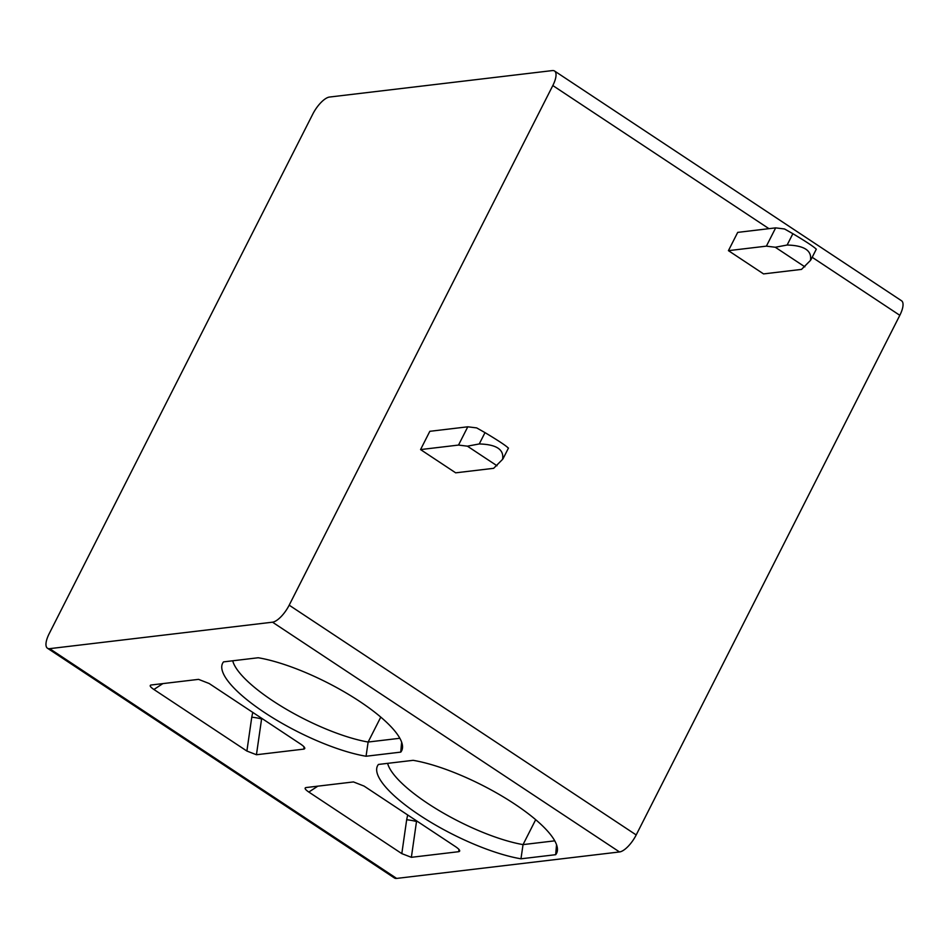 <?xml version="1.0" encoding="UTF-8"?>
<svg xmlns="http://www.w3.org/2000/svg" width="949" height="949" viewBox="0 0 949 949"><rect width="100%" height="100%" fill="white"/><g stroke="black" fill="none" stroke-linecap="round" stroke-linejoin="round"><path stroke-width="1.42" d="M49.645 648.653L396.646 878.418A18.66 6.904 123.5 0 1 394.452 877.991L47.45 648.226A18.66 6.904 -56.5 0 0 49.645 648.653L272.505 622.188A18.66 6.904 -56.5 0 0 289.184 605.177L552.816 85.552A18.66 6.904 -56.5 0 0 554.548 71.009A18.66 6.904 -56.5 0 0 552.354 70.582L329.493 97.047A18.66 6.904 -56.5 0 0 312.802 114.058L49.182 633.683A18.66 6.904 -56.5 0 0 47.45 648.226M396.646 878.418L619.507 851.953A18.66 6.904 123.5 0 0 636.198 834.942L899.818 315.317A18.66 6.904 123.5 0 0 901.55 300.774L554.548 71.009M420.561 449.577L429.826 431.309L467.786 426.801L458.521 445.069L420.561 449.577L455.674 472.827L493.634 468.32L502.555 459.387C504.263 449.565 496.493 444.429 479.257 443.954L484.998 432.625L476.683 427.904L467.786 426.801M728.429 250.655L737.705 232.386L775.665 227.867L766.389 246.147L728.429 250.655L763.542 273.905L801.502 269.397L810.422 260.465C812.13 250.643 804.372 245.494 787.124 245.032L792.878 233.703L784.55 228.982L775.665 227.867M766.389 246.147L775.286 247.25L787.124 245.032M775.286 247.25L804.859 266.835M811.039 259.563L810.422 260.465M816.318 249.148L811.11 259.421M816.176 249.124C814.052 246.87 806.282 241.722 792.878 233.703M458.521 445.069L467.406 446.172L479.257 443.954M467.406 446.172L496.991 465.757M503.172 458.486L502.555 459.387M503.243 458.343L508.462 448.058M508.296 448.058C506.173 445.793 498.415 440.656 484.998 432.625M151.105 685L198.555 679.365L209.148 683.505L300.631 744.087C304.665 746.851 305.756 748.524 303.894 749.105L256.444 754.74L246.894 751.05L153.904 689.484C150.215 686.969 149.29 685.463 151.105 685L150.571 685.131M304.807 748.405L303.894 749.105L303.988 746.839M520.965 858.809A97.32 27.035 26.9 0 1 419.6 815.203A97.32 27.035 26.9 0 1 378.449 764.443L413.135 760.327A97.32 27.035 26.9 0 1 507.608 799.509A97.32 27.035 26.9 0 1 557.431 850.185A97.32 27.035 26.9 0 1 555.663 854.693L520.965 858.809L523.041 844.61L535.687 819.687M366.053 756.246A97.32 27.035 26.9 0 1 264.688 712.64A97.32 27.035 26.9 0 1 223.537 661.88L258.223 657.752A97.32 27.035 26.9 0 1 352.696 696.934A97.32 27.035 26.9 0 1 402.518 747.61A97.32 27.035 26.9 0 1 400.751 752.118L366.053 756.246L368.129 742.035L380.774 717.112M306.017 787.563L353.467 781.929L364.06 786.08L455.544 846.662C459.577 849.426 460.668 851.099 458.806 851.68L411.368 857.315L401.807 853.626L308.828 792.059C305.127 789.532 304.202 788.038 306.017 787.563L305.483 787.706M459.719 850.98L458.806 851.68L458.901 849.414M401.807 853.626L406.67 819.758A7.995 0.89 -171.8 0 1 416.492 821.597L416.623 820.885M406.67 819.758L407.679 814.954M246.894 751.05L251.758 717.195A7.995 0.89 -171.8 0 1 261.58 719.034L261.71 718.31M251.758 717.195L252.766 712.391M387.631 763.352A91.982 25.552 -153.1 0 0 438.557 810.244A91.982 25.552 -153.1 0 0 523.041 844.61L554.75 840.838M556.541 844.74L555.663 854.693M232.719 660.789A91.982 25.552 -153.1 0 0 283.644 707.669A91.982 25.552 -153.1 0 0 368.129 742.035L399.837 738.275M401.629 742.165L400.751 752.118M552.816 85.552L768.963 228.673M812.19 257.286L899.818 315.317M289.184 605.177L636.198 834.942M272.505 622.188L619.507 851.953M317.808 786.163L308.828 792.059M411.368 857.315L416.492 821.597L417.524 821.478M256.444 754.74L261.58 719.034L262.612 718.903M162.896 683.588L153.904 689.484"/></g></svg>
